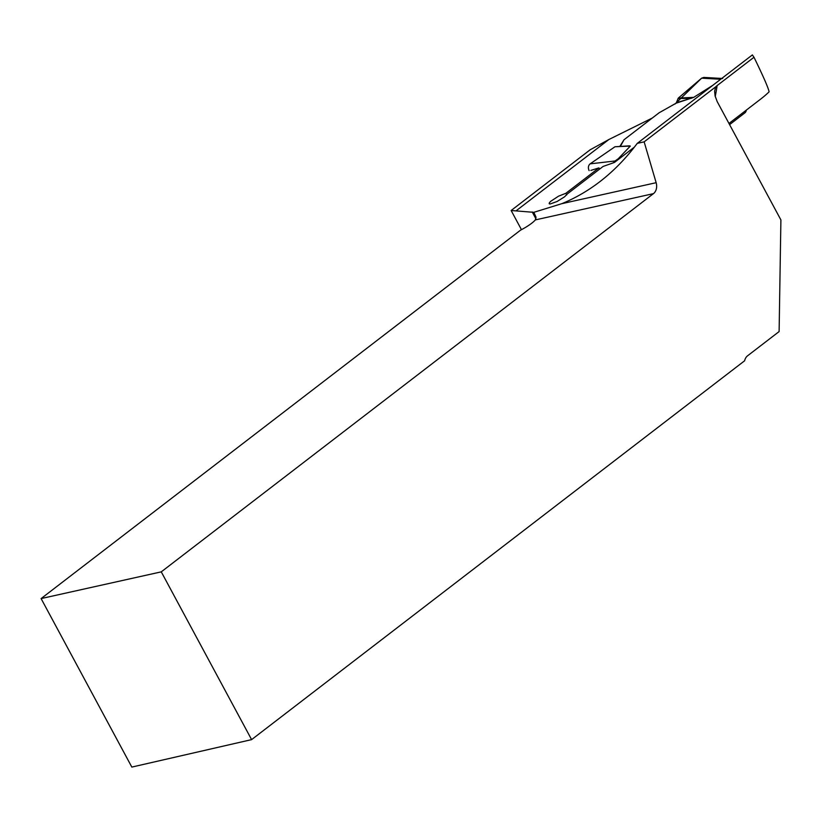 <?xml version="1.0" encoding="UTF-8"?>
<svg xmlns="http://www.w3.org/2000/svg" width="822" height="822" viewBox="0 0 822 822"><rect width="100%" height="100%" fill="white"/><g stroke="black" fill="none" stroke-linecap="round" stroke-linejoin="round"><path stroke-width="1.23" d="M561.827 203.671L656.151 182.7A9.843 7.655 -102.5 0 1 653.449 193.643L535.369 219.906L536.036 217.183L533.817 212.333L561.827 203.671C575.256 198.153 587.936 190.827 599.844 181.693C613.541 171.14 626.004 158.369 637.235 143.388L752.366 54.92L753.99 57.252C763.556 76.898 768.58 88.437 769.073 91.869A274.825 162.314 -127.5 0 1 760.895 98.917L728.96 123.464M533.817 212.333L511.14 210.504L521.456 229.677M511.14 210.504L590.083 149.84L608.866 139.524L516.576 210.453M608.866 139.524L652.298 118.019M623.312 141.076L620.692 145.782M634.389 147.107L614.476 162.417L603.071 166.455L567.437 193.838L564.539 196.828L557.08 201.503L549.969 204.041L549.168 203.692L549.394 202.757L550.637 201.359L558.549 196.17L565.865 193.293L598.93 167.883L590.874 170.411M535.369 219.906A18.454 3.956 151.7 0 1 520.552 230.15L41.1 598.58L131.828 767.08L251.604 739.625L744.629 360.766A9.843 7.655 -102.5 0 1 747.588 355.792L779.112 331.564L780.9 219.926L717.195 101.609L715.099 95.938L714.626 91.293L715.643 86.906L717.092 85.611L753.99 57.252M637.235 143.388L644.14 141.857L715.643 86.906M598.93 167.883L599.598 169.127M656.151 182.7L644.14 141.857M251.604 739.625L161.266 571.855L653.449 193.643M41.1 598.58L161.266 571.855M566.728 194.896L565.865 193.293M589.117 170.616C587.894 167.791 588.223 165.541 590.124 163.855L615.031 160.989L618.154 158.841L630.31 146.069L622.757 146.295M618.154 158.841L619.521 158.533M712.725 85.375L693.676 97.376L676.116 103.192L659.131 112.768L624.011 139.761L619.85 146.429M746.325 110.117A4.922 3.833 -102.5 0 1 745.102 112.686L729.587 124.636M722.672 78.501L703.817 77.422L701.639 78.162L720.688 79.261M675.006 104.045L701.639 78.162L678.325 98.075L676.116 103.192M612.38 163.198L615.329 161.749M616.86 160.578L614.034 162.037M590.124 163.855L614.959 146.768L629.426 145.854M678.037 98.496L691.281 98.321M676.434 102.75L692.494 97.828M630.31 146.069L614.959 146.768L629.888 145.967M717.092 85.611A274.825 162.314 52.5 0 1 715.222 96.441M532.235 211.984L535.934 218.858M678.325 98.075L693.676 97.376M628.953 146.008L629.847 145.967"/></g></svg>
